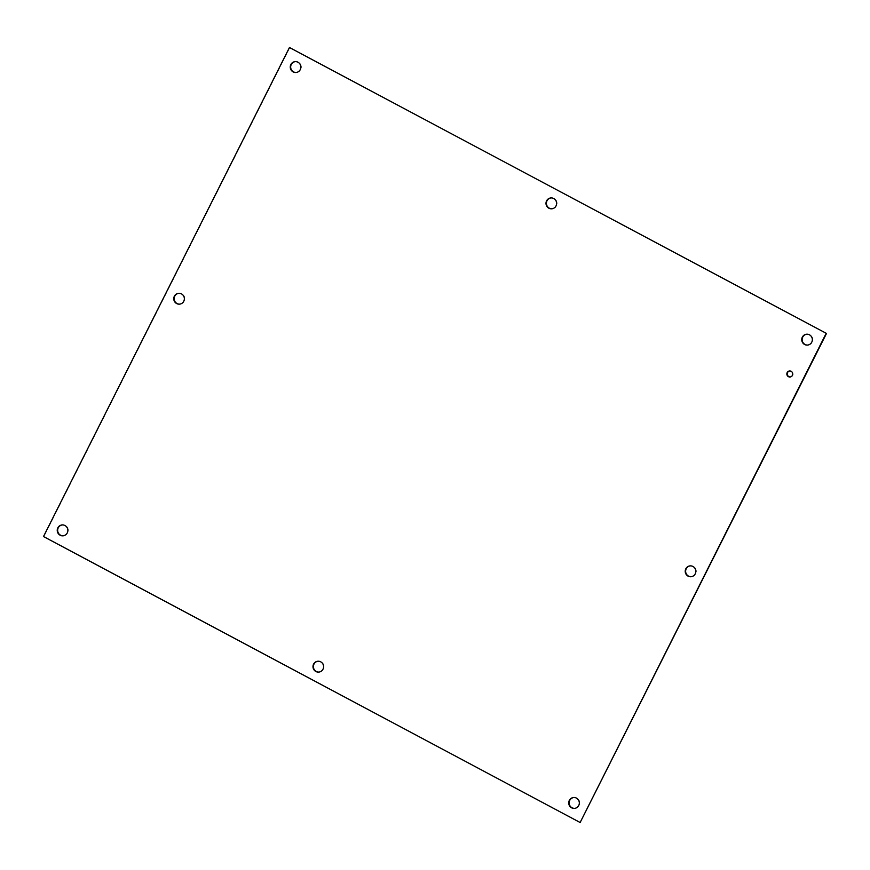 <?xml version="1.0" encoding="UTF-8"?>
<svg xmlns="http://www.w3.org/2000/svg" width="870" height="870" viewBox="0 0 870 870"><rect width="100%" height="100%" fill="white"/><g stroke="black" fill="none" stroke-linecap="round" stroke-linejoin="round"><path stroke-width="0.65" stroke-dasharray="4.35 3.26" d="M319.007 672.075A5.448 5.307 -95.4 0 0 323.977 666.126A5.448 5.307 -95.4 0 0 317.974 661.233M552.026 208.767A5.448 5.307 -95.4 0 0 556.996 202.83A5.448 5.307 -95.4 0 0 550.993 197.925M691.258 576.712A5.448 5.307 -95.4 0 0 696.228 570.774A5.448 5.307 -95.4 0 0 690.225 565.87M179.775 304.13A5.448 5.307 -95.4 0 0 184.744 298.192A5.448 5.307 -95.4 0 0 178.742 293.288M790.275 376.96A3.023 2.936 -95.4 0 0 793.114 373.665A3.023 2.936 -95.4 0 0 789.699 370.957M574.744 808.361A5.448 5.307 -95.4 0 0 579.714 802.423A5.448 5.307 -95.4 0 0 573.711 797.529M807.762 345.064A5.448 5.307 -95.4 0 0 812.732 339.115A5.448 5.307 -95.4 0 0 806.729 334.221M63.271 535.779A5.448 5.307 -95.4 0 0 68.241 529.841A5.448 5.307 -95.4 0 0 62.238 524.936M296.289 72.471A5.448 5.307 -95.4 0 0 301.259 66.533A5.448 5.307 -95.4 0 0 295.256 61.639M289.873 47.469L43.902 536.507L580.54 822.498"/><path stroke-width="1.3" d="M317.974 661.233A5.448 5.307 -95.4 0 0 316.267 671.466A5.448 5.307 -95.4 0 0 319.007 672.075M315.864 671.499A5.448 5.307 84.6 0 1 317.778 661.243A5.448 5.307 84.6 0 1 323.575 666.17A5.448 5.307 84.6 0 1 315.864 671.499M550.993 197.925A5.448 5.307 -95.4 0 0 549.285 208.158A5.448 5.307 -95.4 0 0 552.026 208.767M548.872 208.202A5.448 5.307 84.6 0 1 550.786 197.947A5.448 5.307 84.6 0 1 556.593 202.862A5.448 5.307 84.6 0 1 548.872 208.202M690.225 565.87A5.448 5.307 -95.4 0 0 688.507 576.103A5.448 5.307 -95.4 0 0 691.258 576.712M688.105 576.147A5.448 5.307 84.6 0 1 690.019 565.891A5.448 5.307 84.6 0 1 695.815 570.807A5.448 5.307 84.6 0 1 688.105 576.147M178.742 293.288A5.448 5.307 -95.4 0 0 177.034 303.521A5.448 5.307 -95.4 0 0 179.775 304.13M176.632 303.554A5.448 5.307 84.6 0 1 178.546 293.31A5.448 5.307 84.6 0 1 184.342 298.225A5.448 5.307 84.6 0 1 176.632 303.554M789.699 370.957A3.023 2.936 -95.4 0 0 790.275 376.96M788.437 376.656A3.023 2.936 84.6 0 1 789.492 370.968A3.023 2.936 84.6 0 1 792.711 373.698A3.023 2.936 84.6 0 1 788.437 376.656M573.711 797.529A5.448 5.307 -95.4 0 0 572.003 807.751A5.448 5.307 -95.4 0 0 574.744 808.361M571.601 807.795A5.448 5.307 84.6 0 1 573.515 797.54A5.448 5.307 84.6 0 1 579.311 802.455A5.448 5.307 84.6 0 1 571.601 807.795M806.729 334.221A5.448 5.307 -95.4 0 0 805.022 344.455A5.448 5.307 -95.4 0 0 807.762 345.064M804.619 344.487A5.448 5.307 84.6 0 1 806.533 334.232A5.448 5.307 84.6 0 1 812.33 339.159A5.448 5.307 84.6 0 1 804.619 344.487M62.238 524.936A5.448 5.307 -95.4 0 0 60.53 535.17A5.448 5.307 -95.4 0 0 63.271 535.779M60.117 535.213A5.448 5.307 84.6 0 1 62.031 524.958A5.448 5.307 84.6 0 1 67.838 529.873A5.448 5.307 84.6 0 1 60.117 535.213M295.256 61.639A5.448 5.307 -95.4 0 0 293.549 71.873A5.448 5.307 -95.4 0 0 296.289 72.471M293.136 71.906A5.448 5.307 84.6 0 1 295.05 61.65A5.448 5.307 84.6 0 1 300.846 66.577A5.448 5.307 84.6 0 1 293.136 71.906M826.5 333.449L289.46 47.502L826.5 333.449L580.127 822.531L43.5 536.551L289.46 47.502M826.098 333.493L580.127 822.531"/></g></svg>
